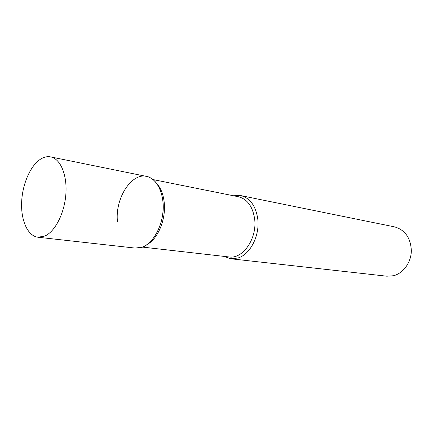 <?xml version="1.0" encoding="UTF-8"?>
<svg xmlns="http://www.w3.org/2000/svg" width="433" height="433" viewBox="0 0 433 433"><rect width="100%" height="100%" fill="white"/><g stroke="black" fill="none" stroke-linecap="round" stroke-linejoin="round"><path stroke-width="0.65" d="M147.144 244.493C157.899 238.875 165.98 219.601 164.269 202.974C163.43 194.606 160.919 188.111 156.741 183.495M139.139 247.99C152.665 246.534 165.26 222.908 162.997 202.027C161.617 189.811 157.347 181.703 150.191 177.709C134.327 168.789 114.853 196.035 117.419 221.442M142.446 247.086L228.97 256.948C242.897 259.362 257.456 238.253 254.599 218.687C252.618 206.357 247.232 199.045 238.437 196.755L153.066 179.581M223.937 256.374L230.805 258.772L237.906 258.025C250.269 254.534 260.071 235.417 257.722 218.589C255.632 205.67 249.971 198 240.743 195.581L233.468 195.754M230.805 258.772L386.869 276.205L393.489 275.745C403.247 273.358 411.144 262.495 411.35 250.81C410.706 237.934 405.131 229.961 394.625 226.892L240.743 195.581M38.017 237.235L135.22 248.093L142.316 247.135C152.925 243.265 162.196 226.984 163.111 209.908C164.107 192.82 156.638 178.347 146.495 176.41L50.65 156.908C47.554 156.308 44.415 156.919 41.238 158.738C30.808 164.762 22.446 183.592 21.65 201.994C20.784 220.402 27.701 236.066 38.017 237.235L44.87 236.039C55.186 231.52 64.587 213.063 65.892 193.892C67.272 174.705 60.371 158.738 50.65 156.908"/></g></svg>
